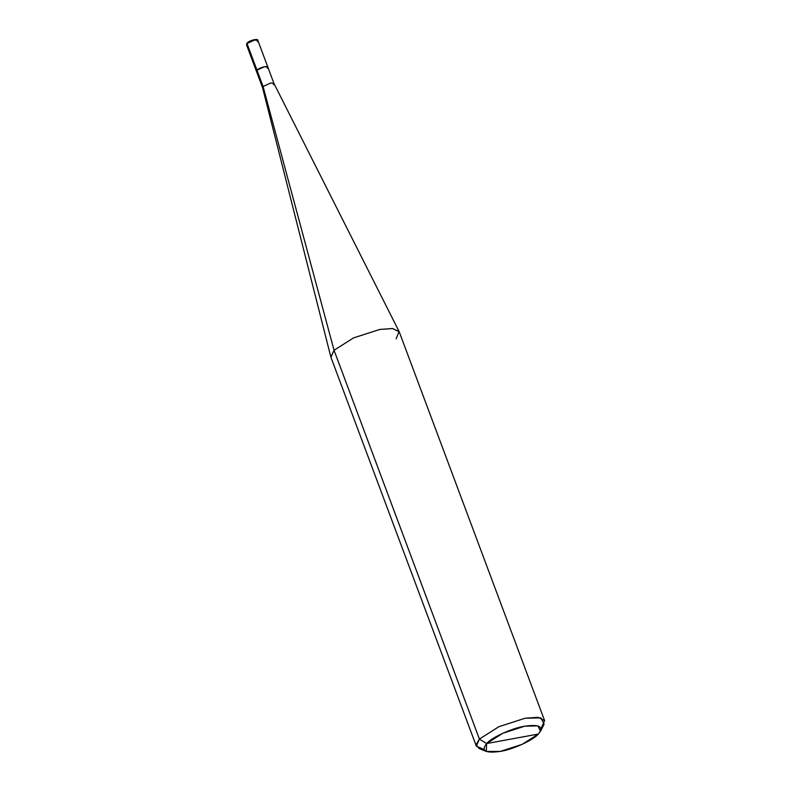 <?xml version="1.0" encoding="UTF-8"?>
<svg xmlns="http://www.w3.org/2000/svg" width="791" height="791" viewBox="0 0 791 791"><rect width="100%" height="100%" fill="white"/><g stroke="black" fill="none" stroke-linecap="round" stroke-linejoin="round"><path stroke-width="1.19" d="M257.342 41.597L257.856 40.42L254.613 40.025L246.99 43.495L246.476 44.672L247.306 42.862L246.99 43.495L247.306 42.862L246.99 43.495L256.966 70.172L264.59 66.701L267.852 67.176L264.59 66.701L256.966 70.172L256.482 71.417M267.309 68.273C270.749 64.971 259.844 66.978 256.976 70.172L263.077 86.506L262.563 87.682L256.462 71.348L256.976 70.172L246.99 43.495L254.613 40.025L257.856 40.42C258.36 38.284 249.837 40.183 247.079 42.981L246.476 44.672L256.452 71.348M247.306 42.862L254.168 39.738L256.956 39.906M476.32 746.121L330.954 357.334L334.049 350.275L330.856 357.018L262.543 87.623L263.077 86.506L334.049 350.275L479.405 739.061L486.613 743.55C491.508 737.528 512.459 727.977 524.72 726.197C539.541 724.131 544.089 726.751 538.355 734.058L486.613 743.55L486.327 751.45L500.258 751.41L522.139 744.361L538.355 734.058C533.47 740.079 512.509 749.631 500.258 751.41C485.437 753.477 480.888 750.857 486.613 743.55L538.355 734.058L540.53 731.181L537.88 725.891L524.72 726.197L502.839 733.247L486.613 743.55L479.405 739.061L476.32 746.121L484.052 749.482M273.419 84.607L273.933 83.431L270.69 83.035L263.077 86.506L257.619 71.902M486.327 751.45L479.059 748.533L476.133 744.638L479.405 739.061L334.049 350.275L263.077 86.506L270.69 83.035L273.913 83.381L399.089 331.498L392.356 328.512L379.769 329.442L353.518 337.905L334.049 350.275L353.518 337.905L379.769 329.442L392.682 328.552L399.228 331.815L544.594 720.601L538.048 717.328L525.125 718.228L498.874 726.692L479.405 739.061L498.874 726.692L525.125 718.228L540.925 717.872L544.099 724.22L540.53 731.181M256.976 70.172L264.59 66.701L267.823 67.097L273.933 83.431M396.133 338.874L399.089 331.498M541.499 727.661L544.594 720.601M257.856 40.42L267.833 67.097"/></g></svg>
